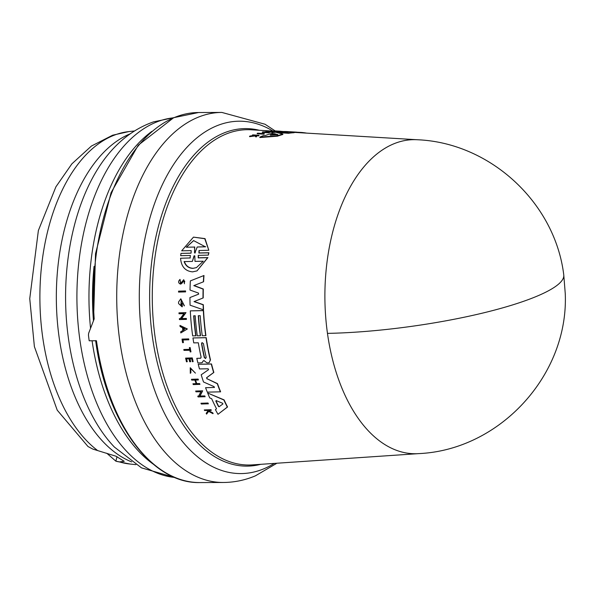 <?xml version="1.0" encoding="UTF-8"?>
<svg xmlns="http://www.w3.org/2000/svg" width="595" height="595" viewBox="0 0 595 595"><rect width="100%" height="100%" fill="white"/><g stroke="black" fill="none" stroke-linecap="round" stroke-linejoin="round"><path stroke-width="0.89" d="M327.466 333.371A157.258 29.832 -8 0 0 486.375 312.174A157.258 29.832 -8 0 0 563.763 274.905L565.25 293.528C568.85 374.798 499.926 450.058 418.657 453.621L418.657 453.621A157.043 89.875 -90.2 0 1 327.466 333.371A157.043 89.875 -90.2 0 1 397.192 142.54A157.043 89.875 -90.2 0 1 417.422 139.751L294.198 132.38M97.178 450.192A166.526 95.304 89.8 0 1 40.438 279.271A166.526 95.304 89.8 0 1 116.575 134.336A166.526 95.304 89.8 0 1 128.728 131.607L112.641 135.206L91.407 146.058L71.883 163.841L55.9 186.83L38.378 230.496L29.75 298.645L34.384 346.61L57.224 410.163L88.001 446.525L92.887 449.113L115.98 456.216L124.243 461.311L119.454 461.906L115.869 461.17L106.743 453.219M253.626 135.556L252.332 135.467L252.399 135.05A166.392 95.23 -90.2 0 1 252.83 134.879L258.989 135.296A165.998 94.999 -90.2 0 0 258.557 135.467L256.177 135.31A166.146 95.088 -90.2 0 0 255.716 135.496L256.586 136.3A165.998 94.999 -90.2 0 0 256.036 136.545L254.98 135.556L249.625 136.24A166.392 95.23 89.8 0 1 250.19 135.987L254.824 135.415L252.399 135.05M258.989 135.296L258.922 135.712A165.618 94.784 89.8 0 0 258.49 135.883L256.11 135.727A165.767 94.873 89.8 0 0 256.014 135.764M256.586 136.3L256.519 136.724A165.618 94.784 89.8 0 0 255.962 136.969L254.913 135.972L249.55 136.664L249.625 136.24M190.043 258.051L190.407 255.478L180.657 255.672L180.992 253.396L191.077 253.128L191.166 250.614L181.676 250.807L193.472 237.13L204.777 238.721L208.815 250.257L199.005 250.525L198.909 253.031L208.667 252.838L208.324 255.114L198.247 255.381L198.202 257.888L207.677 257.702L197.005 270.896L192.579 271.863C185.231 271.156 181.23 266.612 180.568 258.237L190.274 257.955L180.568 258.237M193.472 237.13L205.037 238.617L208.815 250.257M199.132 250.48L199.154 252.934L208.912 252.734L208.324 255.114M198.366 255.344L198.44 257.791L207.915 257.598L197.005 270.896M200.954 403.261L207.997 403.023A165.596 94.769 89.8 0 0 208.369 403.789L201.318 404.027A166.392 95.23 -90.2 0 1 200.954 403.261L207.767 403.127A165.975 94.984 89.8 0 0 208.131 403.893M178.56 291.156L185.573 290.94A165.618 94.784 89.8 0 0 185.558 291.87L178.545 292.086A166.414 95.237 89.8 0 1 178.56 291.156L185.357 291.029A165.998 94.999 89.8 0 0 185.335 291.959M182.018 339.105L188.682 338.897A165.618 94.784 89.8 0 0 188.816 339.79L182.791 339.983A166.355 95.207 -90.2 0 0 183.215 342.646L182.576 342.661A166.392 95.23 89.8 0 1 182.018 339.105L188.474 338.986A165.998 94.999 89.8 0 0 188.608 339.871M183.015 339.976A165.975 94.984 89.8 0 0 183.431 342.556L183.215 342.646M183.803 349.518L189.708 349.406A166.027 95.022 89.8 0 1 189.374 347.621L189.917 347.614A165.998 94.999 89.8 0 0 190.75 351.913L190.207 351.92A166.027 95.022 -90.2 0 1 189.879 350.269L183.967 350.373A166.392 95.23 -90.2 0 1 183.803 349.518L189.924 349.317M189.374 347.621L190.132 347.525A165.618 94.784 89.8 0 0 190.965 351.824L190.75 351.913M190.75 368.387L190.898 372.767L190.296 373.318L190.244 367.74L195.428 373.139L190.645 368.424L190.296 373.318M190.244 367.74L195.428 373.139M204.301 409.925L211.024 409.695A165.618 94.784 89.8 0 0 211.329 410.26L211.091 410.364A165.998 94.999 -90.2 0 1 210.786 409.791L204.301 409.925A166.392 95.23 -90.2 0 0 204.598 410.498L206.896 410.446L207.9 410.989L206.175 413.376A166.392 95.23 89.8 0 0 206.591 414.105L208.547 411.338L212.898 413.651A165.998 94.999 -90.2 0 1 212.497 412.937L208.912 411.019A166.146 95.088 -90.2 0 1 208.585 410.416L211.091 410.364M208.875 410.409A165.767 94.873 89.8 0 0 209.15 410.922L212.742 412.833A165.618 94.784 89.8 0 0 213.144 413.547L212.898 413.651M208.786 411.234L206.591 414.105M180.635 284.001L182.308 282.908L183.156 281.16L182.085 282.997L180.411 284.098C178.143 282.96 178.009 281.39 180.032 279.405L180.679 283.094M180.843 283.101L183.773 279.717L184.219 282.893C185.157 281.093 184.8 280.513 183.156 281.16L183.677 280.691M186.585 358.874A165.975 94.992 89.8 0 0 187.254 361.701L186.473 361.805A166.392 95.23 -90.2 0 1 185.603 358.116L192.059 357.997A165.998 94.999 -90.2 0 0 192.929 361.686L192.386 361.693A166.027 95.022 89.8 0 1 191.694 358.778L189.768 358.815A166.146 95.088 -90.2 0 0 190.459 361.73L189.671 361.745A166.198 95.111 89.8 0 1 188.979 358.83L186.354 358.882A166.355 95.207 -90.2 0 0 187.046 361.79M185.603 358.116L192.274 357.907A165.618 94.784 89.8 0 0 193.144 361.596L192.929 361.686M189.998 358.815A165.767 94.873 89.8 0 0 190.675 361.641L190.459 361.73M195.547 380.041A165.789 94.888 89.8 0 0 196.767 383.611L199.645 383.559A165.618 94.784 89.8 0 0 199.935 384.363L193.249 384.578A166.392 95.23 -90.2 0 1 192.959 383.775L196.164 383.708A166.198 95.111 -90.2 0 1 194.915 380.056L191.709 380.116A166.392 95.23 -90.2 0 1 191.441 379.298L197.904 379.179A165.998 94.999 -90.2 0 0 198.172 379.989L195.294 380.049A166.169 95.103 -90.2 0 0 196.543 383.701L199.422 383.649A165.998 94.999 89.8 0 0 199.712 384.459M192.959 383.775L196.38 383.619M191.441 379.298L198.128 379.082A165.618 94.784 89.8 0 0 198.395 379.9L198.172 379.989M179.958 325.413L187.358 328.968L180.821 332.917A166.414 95.237 -90.2 0 1 180.679 331.824L182.844 330.508A166.273 95.155 -90.2 0 1 182.665 328.983A166.273 95.155 -90.2 0 1 182.531 327.763L180.069 326.521A166.414 95.237 -90.2 0 1 179.958 325.413L187.142 329.05L180.821 332.917M178.969 312.858L185.975 312.643L181.587 318.563L186.361 318.474A165.618 94.784 89.8 0 0 186.428 319.366L179.43 319.575A166.414 95.237 -90.2 0 1 179.363 318.689L180.248 318.667L183.944 313.677L179.028 313.766A166.414 95.237 89.8 0 1 178.969 312.858L185.759 312.732L181.378 318.652L186.146 318.563A165.998 94.999 89.8 0 0 186.22 319.455M179.363 318.689L180.456 318.578M195.666 391.041L202.687 390.818L200.002 396.017L204.792 395.928A165.596 94.769 89.8 0 0 205.126 396.709L198.09 396.932A166.392 95.23 -90.2 0 1 197.756 396.151L198.641 396.136L200.902 391.741L195.978 391.837A166.392 95.23 -90.2 0 1 195.666 391.041L202.464 390.908L199.771 396.114L204.561 396.025A165.975 94.984 89.8 0 0 204.896 396.805M197.756 396.151L198.871 396.039M180.813 298.794L184.405 305.793L181.163 299.992L181.349 305.458A166.243 95.141 -90.2 0 1 181.297 303.606L181.973 303.591A166.206 95.118 89.8 0 0 182.07 306.819L178.597 303.547A166.414 95.237 -90.2 0 1 178.56 301.992L180.813 298.794L184.19 305.882M181.274 299.947L180.865 304.99M181.297 303.606L182.189 303.502A165.827 94.903 89.8 0 0 182.286 306.73L182.07 306.819M207.662 393.02L224.092 399.885A164.525 94.159 89.8 0 0 227.558 406.987L217.986 414.291A165.708 94.836 -90.2 0 1 215.405 409.62L216.535 408.765A165.611 94.784 -90.2 0 1 211.671 398.724L209.73 397.906A165.708 94.836 89.8 0 1 207.662 393.02L223.861 399.981A164.904 94.374 89.8 0 0 227.32 407.092L217.986 414.291M193.896 315.804A165.142 94.508 89.8 0 0 195.963 335.759L192.668 335.907A165.708 94.836 -90.2 0 1 190.303 310.873L203.349 310.635A164.904 94.374 89.8 0 0 205.714 335.669L202.263 335.729A165.12 94.501 -90.2 0 1 200.195 315.685L198.276 315.722A165.239 94.568 89.8 0 0 200.351 335.766L197.28 335.818A165.425 94.672 -90.2 0 1 195.212 315.774L193.68 315.804A165.522 94.724 89.8 0 0 195.748 335.848M190.303 310.873L203.564 310.545A164.525 94.159 89.8 0 0 205.922 335.58L205.714 335.669M198.499 315.714A164.86 94.352 89.8 0 0 200.56 335.677L200.351 335.766M200.731 358.212L196.796 358.339L200.456 358.272L201.14 357.238A165.425 94.672 -90.2 0 1 198.314 342.794L193.739 342.876A165.708 94.836 -90.2 0 1 192.966 337.96L206.004 337.722A164.904 94.374 89.8 0 0 210.28 359.96L209.187 362.645L208.421 362.801L206.934 362.824L203.981 360.652L203.185 360.882L203.981 360.652M192.966 337.96L206.22 337.633A164.525 94.159 89.8 0 0 210.489 359.871L209.187 362.645M204.197 360.563L203.393 360.793L202.136 362.667M190.363 280.892L203.981 275.5A164.525 94.159 89.8 0 0 203.587 281.74L193.799 285.622L203.088 289.103A164.904 94.374 89.8 0 0 203.007 297.991L194.03 301.606L203.118 304.804A164.904 94.374 89.8 0 0 203.312 309.787L190.08 305.19A165.708 94.836 -90.2 0 1 189.946 297.552L198.485 294.198L198.477 293.09L190.013 290.04A165.708 94.836 -90.2 0 1 190.363 280.892L203.75 275.597A164.904 94.374 -90.2 0 0 203.371 281.829M194.015 285.526L203.312 289.014A164.525 94.159 89.8 0 0 203.222 297.902L203.007 297.991M194.245 301.516L203.334 304.714A164.525 94.159 89.8 0 0 203.52 309.697L203.312 309.787M189.946 297.552L198.685 294.116M214.371 387.509L214.126 386.668L203.52 381.983A165.708 94.836 -90.2 0 1 201.192 374.798L208.592 369.659L208.138 368.774L199.481 368.937A165.708 94.836 -90.2 0 1 198.239 364.281L211.5 363.947A164.525 94.159 89.8 0 0 213.85 372.448L206.763 377.676L207.127 378.784L217.495 383.626A164.525 94.159 89.8 0 0 220.604 391.808L207.305 392.15A165.708 94.836 -90.2 0 1 205.572 387.702L214.468 387.442L205.572 387.702M282.878 134.098L282.811 134.5A164.525 94.159 89.8 0 0 278.973 135.66A164.525 94.159 89.8 0 0 277.567 136.158L259.807 137.542L259.881 137.118A165.708 94.836 -90.2 0 1 263.481 135.563L265.586 135.422A165.611 94.784 -90.2 0 1 272.979 133.124L272.094 132.893A165.708 94.836 89.8 0 1 275.545 132.216L282.878 134.098A164.904 94.374 89.8 0 0 277.634 135.742L259.881 137.118M196.796 358.339A165.708 94.836 89.8 0 0 197.912 362.98L201.921 362.764L203.393 360.793M184.874 328.946L183.208 330.277A166.243 95.141 -90.2 0 1 183.059 328.976A166.243 95.141 -90.2 0 1 182.948 327.971L184.874 328.946M206.19 357.431L205.476 358.51L204.271 357.469A165.239 94.568 -90.2 0 1 201.534 343.635L202.017 342.594L203.445 343.605A165.12 94.501 89.8 0 0 206.19 357.431M219.191 406.757L218.41 406.415A165.425 94.672 -90.2 0 1 215.792 401.008L216.223 400.628L222.56 403.246L222.909 403.968L219.027 406.809M186.257 247.222L193.606 240.603L205.446 246.828L197.213 246.999L194.833 253.113L194.491 247.051L186.257 247.222L194.491 247.051M195.294 252.637L194.833 253.113M203.252 261.22L196.454 267.609L192.899 268.382C188.63 268.219 185.692 265.958 184.1 261.599L192.349 261.436L194.037 255.872L194.803 255.857L194.996 261.384L203.252 261.22M184.331 261.495C185.915 265.853 188.846 268.114 193.13 268.286L196.417 267.616M270.517 135.117L270.219 134.983A165.425 94.672 -90.2 0 1 274.198 133.749L277.858 134.596L270.517 135.117M175.056 477.562L141.491 467.856L114.411 447.09A174.201 99.692 89.8 0 1 67.495 330.932A174.201 99.692 89.8 0 1 113.236 148.676C124.905 136.151 138.33 127.218 153.503 121.871L198.581 112.522A185.023 105.895 89.8 0 0 178.619 115.921A185.023 105.895 89.8 0 0 174.104 117.639A185.023 105.895 89.8 0 0 94.181 318.92L88.64 333.274L88.447 335.126A185.023 105.895 89.8 0 0 89.183 340.779L96.457 340.749A185.023 105.895 89.8 0 0 200.039 482.567L223.333 482.478A185.023 105.895 89.8 0 1 117.52 319.418A185.023 105.895 89.8 0 1 197.399 117.542A185.023 105.895 89.8 0 1 201.906 115.832A185.023 105.895 89.8 0 1 221.868 112.433L265.035 124.243L275.15 130.915M94.047 266.396A173.889 99.514 89.8 0 0 93.46 320.705M92.076 340.771A180.114 103.084 89.8 0 0 153.146 464.063M151.829 131.398A180.114 103.084 89.8 0 0 90.537 328.202M277.791 134.998L274.131 134.15A165.046 94.456 89.8 0 0 271.045 135.087M192.349 261.436L194.275 255.768M194.513 252.659L194.736 246.947M194.751 252.555L195.071 253.016M197.213 246.999L205.692 246.724M193.732 240.551L186.503 247.118M183.178 328.09A165.864 94.925 89.8 0 0 183.416 330.151M216.454 400.532L216.022 400.911A165.046 94.456 89.8 0 0 218.648 406.311L219.265 406.712M201.534 343.635L201.742 343.546A164.86 94.352 89.8 0 0 204.487 357.379L205.692 358.421M277.843 134.671L277.322 134.76M263.711 133.771L257.233 133.347A166.392 95.23 -90.2 0 1 257.799 133.176L264.277 133.6A165.975 94.984 89.8 0 0 263.711 133.771L263.644 134.173L257.166 133.756L257.233 133.347M278.943 131.101L279.724 131.19M285.347 131.51L283.674 131.502M280.327 131.235L283.242 131.51M273.849 130.863A166.392 95.23 -90.2 0 1 274.392 130.863L280.557 131.235A165.998 94.999 -90.2 0 0 280.014 131.235L277.27 131.071A166.169 95.103 -90.2 0 0 274.838 131.116L277.582 131.279A165.998 94.999 89.8 0 0 277.039 131.309L270.874 130.93A166.392 95.23 -90.2 0 1 271.417 130.907L274.474 131.093A166.198 95.111 -90.2 0 1 276.906 131.049L273.819 131.049M262.901 131.919L270.621 131.696L265.92 131.406A166.392 95.23 -90.2 0 1 266.478 131.331L272.956 131.733L264.827 132.045L269.386 132.328A165.975 94.984 89.8 0 0 268.828 132.447L262.35 132.031A166.392 95.23 -90.2 0 1 262.901 131.919M289.274 131.763L294.205 132.328A164.904 94.374 89.8 0 0 288.605 132.901L276.154 132.12A165.708 94.836 -90.2 0 1 279.219 131.74L288.263 132.209L283.071 131.517A165.708 94.836 -90.2 0 1 287.593 131.599A165.708 94.836 -90.2 0 1 287.787 131.614M306.551 133.109A164.904 94.374 89.8 0 0 301.553 132.454L289.988 131.83M180.992 253.396L190.75 253.195M181.252 283.867L180.411 284.098M183.55 279.814L184.465 283.763M180.456 283.19L180.032 279.405M207.127 378.784L217.279 383.715A164.904 94.374 89.8 0 0 220.381 391.897M206.904 378.874L206.763 377.676M198.239 364.281L211.285 364.036A164.904 94.374 89.8 0 0 213.635 372.537L206.547 377.766M263.644 134.173A165.596 94.769 89.8 0 1 264.21 134.001L264.277 133.6M258.49 135.883L258.557 135.467M256.11 135.727L256.177 135.31M255.962 136.969L256.036 136.545M254.913 135.972L254.98 135.556M277.039 131.309L276.98 131.688A165.618 94.784 89.8 0 1 277.523 131.666L277.582 131.279M276.98 131.688L270.814 131.309L270.874 130.93M280.014 131.235L279.955 131.614A165.618 94.784 89.8 0 1 280.49 131.614L280.557 131.235M279.955 131.614L277.211 131.443M265.92 131.406L266.575 131.837M268.39 132.269L272.889 132.12L272.956 131.733M268.828 132.447L268.762 132.841A165.596 94.769 89.8 0 1 269.319 132.722L269.386 132.328M268.762 132.841L262.283 132.425L262.35 132.031M277.567 136.158L277.634 135.742M272.175 133.325L272.094 132.893M288.605 132.901L288.545 133.287A164.525 94.159 89.8 0 1 294.138 132.707L294.205 132.328M288.545 133.287L277.136 132.573M284.403 132.06L283.004 131.897L283.071 131.517M272.808 130.989A176.179 100.83 89.8 0 0 220.418 124.444A176.179 100.83 89.8 0 0 216.119 126.081A176.179 100.83 89.8 0 0 141.684 334.777A176.179 100.83 89.8 0 0 259.822 470.325A176.179 100.83 89.8 0 0 264.12 468.689A176.179 100.83 89.8 0 0 274.302 463.401M173.42 117.825A180.114 103.084 89.8 0 0 159.854 120.815A180.114 103.084 89.8 0 0 77.186 309.98A180.114 103.084 89.8 0 0 174.833 477.465M270.866 130.974L251.068 129.792A167.664 95.951 89.8 0 0 229.477 132.774A167.664 95.951 89.8 0 0 152.96 316.659A167.664 95.951 89.8 0 0 252.392 464.888L418.657 453.621M259.39 130.29A168.764 96.583 89.8 0 0 227.327 131.703A168.764 96.583 89.8 0 0 151.071 325.762A168.764 96.583 89.8 0 0 260.707 464.323M130.364 133.741A168.392 96.375 89.8 0 0 58.184 329.868A168.392 96.375 89.8 0 0 131.659 461.891M119.454 461.906A166.526 95.304 89.8 0 0 130.037 464.033L135.861 464.636M115.869 461.17L117.007 456.67M274.131 134.15L274.198 133.749M274.964 134.113L275.031 133.711M563.763 274.905C555.001 202.642 490.176 142.748 417.422 139.751M276.92 463.222L255.389 475.844C245.081 480.18 234.4 482.396 223.333 482.478M173.636 117.728L138.263 145.202L111.101 192.609L95.52 253.738L93.504 320.608M130.037 464.033L116.583 461.393M128.728 131.607L134.552 130.96M200.039 482.567C151.316 484.047 106.193 421.743 95.639 340.571M198.581 112.522L221.875 112.433M296.578 132.135L287.593 131.599M283.041 131.703L280.505 131.554"/></g></svg>
